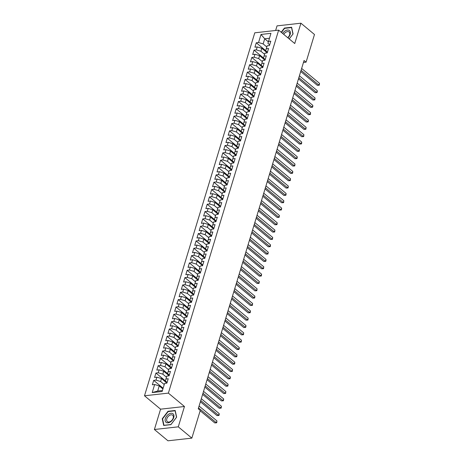 <?xml version="1.0" encoding="UTF-8"?>
<svg xmlns="http://www.w3.org/2000/svg" width="464" height="464" viewBox="0 0 464 464"><rect width="100%" height="100%" fill="white"/><g stroke="black" fill="none" stroke-linecap="round" stroke-linejoin="round"><path stroke-width="0.7" d="M154.396 429.502L178.28 426.834L184.457 406.505L160.573 409.173L154.396 429.502L167.968 440.8L191.847 438.126L200.257 410.46L198.244 408.79L304.065 60.488L306.078 62.164L314.482 34.498L300.916 23.2L277.031 25.874L275.633 30.479M160.573 409.173L144.495 395.786L254.777 32.811L278.655 30.143L168.38 393.118L144.495 395.786M268.378 41.83L264.712 38.773L261.012 34.452L258.558 42.526L256.267 42.781L254.927 47.183L257.218 46.928L256.331 49.863L254.034 50.124L252.7 54.526L254.991 54.271L254.098 57.205L251.807 57.461L250.467 61.863L252.758 61.608L251.871 64.542L249.58 64.798L248.24 69.2L250.531 68.945L249.638 71.879L247.347 72.14L246.013 76.543L248.304 76.287L247.411 79.222L245.12 79.477L243.78 83.88L246.071 83.624L245.178 86.559L242.887 86.814L241.553 91.217L243.844 90.961L242.95 93.896L240.659 94.151L239.32 98.559L241.611 98.298L240.723 101.239L238.426 101.494L237.092 105.896L239.383 105.641L238.49 108.576L236.199 108.831L234.859 113.233L237.15 112.978L236.263 115.913L233.972 116.168L232.632 120.576L234.923 120.315L234.03 123.25L231.739 123.511L230.405 127.913L232.696 127.658L231.803 130.593L229.512 130.848L228.172 135.25L230.463 134.995L229.57 137.93L227.279 138.185L225.945 142.587L228.236 142.332L227.343 145.267L225.052 145.528L223.712 149.93L226.003 149.675L225.115 152.61L222.819 152.865L221.485 157.267L223.776 157.012L222.882 159.947L220.591 160.202L219.252 164.604L221.543 164.349L220.655 167.284L218.364 167.539L217.024 171.947L219.315 171.686L218.422 174.626L216.131 174.882L214.797 179.284L217.088 179.029L216.195 181.963L213.904 182.219L212.564 186.621L214.855 186.366L213.962 189.3L211.671 189.556L210.337 193.964L212.628 193.703L211.735 196.643L209.444 196.898L208.104 201.301L210.395 201.045L209.508 203.98L207.211 204.235L205.877 208.638L208.168 208.382L207.275 211.317L204.984 211.572L203.644 215.98L205.935 215.719L205.047 218.654L202.756 218.915L201.417 223.317L203.708 223.062L202.814 225.997L200.523 226.252L199.189 230.654L201.48 230.399L200.587 233.334L198.296 233.589L196.956 237.991L199.247 237.736L198.354 240.671L196.063 240.932L194.729 245.334L197.02 245.079L196.127 248.014L193.836 248.269L192.496 252.671L194.787 252.416L193.9 255.351L191.603 255.606L190.269 260.008L192.56 259.753L191.667 262.688L189.376 262.943L188.036 267.351L190.327 267.09L189.44 270.031L187.149 270.286L185.809 274.688L188.1 274.433L187.207 277.368L184.916 277.623L183.582 282.025L185.873 281.77L184.979 284.705L182.688 284.96L181.349 289.368L183.64 289.107L182.746 292.042L180.455 292.303L179.121 296.705L181.412 296.45L180.519 299.384L178.228 299.64L176.888 304.042L179.179 303.787L178.292 306.721L175.995 306.977L174.661 311.379L176.952 311.124L176.059 314.058L173.768 314.319L172.428 318.722L174.719 318.466L173.832 321.401L171.541 321.656L170.201 326.059L172.492 325.803L171.599 328.738L169.308 328.993L167.974 333.396L170.265 333.14L169.372 336.075L167.081 336.336L165.741 340.738L168.032 340.483L167.139 343.418L164.848 343.673L163.514 348.075L165.805 347.82L164.911 350.755L162.62 351.01L161.281 355.412L163.572 355.157L162.684 358.092L160.387 358.347L159.053 362.755L161.344 362.494L160.451 365.435L158.16 365.69L156.82 370.092L159.111 369.837L158.224 372.772L155.933 373.027L154.593 377.429L156.884 377.174L155.991 380.109L153.7 380.364L152.36 384.772L154.657 384.511L159.245 385.897L157.685 391.036L162.435 390.502M261.012 34.452L270.953 33.344L267.925 43.378L269.671 44.834M157.685 391.036L152.204 392.585L162.139 391.471L164.592 383.403L166.883 383.142L168.223 378.74L165.932 378.995L166.825 376.06L169.116 375.805L170.456 371.403L168.159 371.658L169.053 368.723L171.344 368.468L172.683 364.066L170.392 364.321L171.286 361.386L173.577 361.131L174.911 356.723L172.62 356.984L173.513 354.044L175.804 353.788L177.144 349.386L174.853 349.641L175.746 346.707L178.037 346.451L179.371 342.049L177.08 342.304L177.973 339.37L180.264 339.114L181.604 334.706L179.313 334.967L180.2 332.027L182.491 331.772L183.831 327.369L181.54 327.625L182.433 324.69L184.724 324.435L186.064 320.032L183.767 320.288L184.66 317.353L186.951 317.098L188.291 312.695L186 312.951L186.893 310.016L189.184 309.755L190.518 305.353L188.227 305.608L189.121 302.673L191.412 302.418L192.751 298.016L190.46 298.271L191.354 295.336L193.645 295.081L194.979 290.679L192.688 290.934L193.581 287.999L195.872 287.738L197.212 283.336L194.921 283.591L195.808 280.656L198.099 280.401L199.439 275.999L197.148 276.254L198.041 273.319L200.332 273.064L201.672 268.662L199.375 268.917L200.268 265.982L202.559 265.727L203.899 261.319L201.608 261.58L202.501 258.639L204.792 258.384L206.126 253.982L203.835 254.237L204.728 251.302L207.019 251.047L208.359 246.645L206.068 246.9L206.961 243.965L209.252 243.71L210.586 239.302L208.295 239.563L209.189 236.628L211.48 236.367L212.819 231.965L210.528 232.22L211.416 229.286L213.707 229.03L215.047 224.628L212.756 224.883L213.649 221.949L215.94 221.693L217.28 217.291L214.983 217.546L215.876 214.612L218.167 214.351L219.507 209.948L217.216 210.204L218.109 207.269L220.4 207.014L221.734 202.611L219.443 202.867L220.336 199.932L222.627 199.677L223.967 195.274L221.676 195.53L222.569 192.595L224.86 192.34L226.194 187.932L223.903 188.193L224.796 185.252L227.087 184.997L228.427 180.595L226.136 180.85L227.024 177.915L229.315 177.66L230.654 173.258L228.363 173.513L229.257 170.578L231.548 170.323L232.887 165.915L230.591 166.176L231.484 163.235L233.775 162.98L235.115 158.578L232.824 158.833L233.717 155.898L236.008 155.643L237.342 151.241L235.051 151.496L235.944 148.561L238.235 148.306L239.575 143.898L237.284 144.159L238.177 141.224L240.468 140.963L241.802 136.561L239.511 136.816L240.404 133.881L242.695 133.626L244.035 129.224L241.744 129.479L242.631 126.544L244.922 126.289L246.262 121.887L243.971 122.142L244.864 119.207L247.155 118.946L248.495 114.544L246.198 114.799L247.092 111.865L249.383 111.609L250.722 107.207L248.431 107.462L249.325 104.528L251.616 104.272L252.95 99.87L250.659 100.125L251.552 97.191L253.843 96.935L255.183 92.527L252.892 92.788L253.785 89.848L256.076 89.593L257.41 85.19L255.119 85.446L256.012 82.511L258.303 82.256L259.643 77.853L257.352 78.109L258.239 75.174L260.53 74.919L261.87 70.511L259.579 70.772L260.472 67.837L262.763 67.576L264.103 63.174L261.806 63.429L262.699 60.494L264.99 60.239L266.33 55.837L264.039 56.092L264.932 53.157L267.223 52.902L268.557 48.5L266.266 48.755L267.16 45.82L269.451 45.559L270.79 41.157L268.499 41.412M152.204 392.585L154.657 384.511M164.244 384.546L160.585 381.495L161.478 378.56L166.907 383.078M155.991 380.109L160.585 381.495M156.884 377.174L161.478 378.56M166.477 377.203L162.812 374.158L163.705 371.217L169.134 375.741M158.224 372.772L162.812 374.158M159.111 369.837L163.705 371.217M165.932 378.995L165.358 380.961L167.11 382.417M168.705 369.866L165.045 366.815L165.938 363.88L171.367 368.404M160.451 365.435L165.045 366.815M161.344 362.494L165.938 363.88M168.159 371.658L167.591 373.619L169.337 375.074M170.938 362.529L167.272 359.478L168.165 356.543L173.594 361.062M162.684 358.092L167.272 359.478M163.572 355.157L168.165 356.543M170.392 364.321L169.818 366.282L171.57 367.737M173.165 355.192L169.505 352.141L170.392 349.206L175.827 353.725M164.911 350.755L169.505 352.141M165.805 347.82L170.392 349.206M172.62 356.984L172.051 358.945L173.797 360.4M175.398 347.849L171.732 344.798L172.625 341.864L178.054 346.388M167.139 343.418L171.732 344.798M168.032 340.483L172.625 341.864M174.853 349.641L174.278 351.608L176.024 353.058M177.625 340.512L173.959 337.461L174.853 334.527L180.281 339.045M169.372 336.075L173.959 337.461M170.265 333.14L174.853 334.527M177.08 342.304L176.511 344.265L178.257 345.721M179.852 333.175L176.192 330.124L177.086 327.19L182.514 331.708M171.599 328.738L176.192 330.124M172.492 325.803L177.086 327.19M179.313 334.967L178.739 336.928L180.484 338.384M182.085 325.832L178.42 322.782L179.313 319.847L184.742 324.371M173.832 321.401L178.42 322.782M174.719 318.466L179.313 319.847M181.54 327.625L180.966 329.591L182.717 331.041M184.312 318.495L180.653 315.445L181.546 312.51L186.975 317.028M176.059 314.058L180.653 315.445M176.952 311.124L181.546 312.51M183.767 320.288L183.199 322.248L184.945 323.704M186.545 311.158L182.88 308.108L183.773 305.173L189.202 309.691M178.292 306.721L182.88 308.108M179.179 303.787L183.773 305.173M186 312.951L185.426 314.911L187.178 316.367M188.773 303.816L185.113 300.771L186 297.83L191.435 302.354M180.519 299.384L185.113 300.771M181.412 296.45L186 297.83M188.227 305.608L187.659 307.574L189.405 309.03M191.006 296.479L187.34 293.428L188.233 290.493L193.662 295.017M182.746 292.042L187.34 293.428M183.64 289.107L188.233 290.493M190.46 298.271L189.886 300.231L191.632 301.687M193.233 289.142L189.567 286.091L190.46 283.156L195.889 287.674M184.979 284.705L189.567 286.091M185.873 281.77L190.46 283.156M192.688 290.934L192.119 292.894L193.865 294.35M195.46 281.799L191.8 278.754L192.693 275.819L198.122 280.337M187.207 277.368L191.8 278.754M188.1 274.433L192.693 275.819M194.921 283.591L194.346 285.557L196.092 287.013M197.693 274.462L194.027 271.411L194.921 268.476L200.349 273M189.44 270.031L194.027 271.411M190.327 267.09L194.921 268.476M197.148 276.254L196.574 278.22L198.325 279.67M199.92 267.125L196.26 264.074L197.154 261.139L202.582 265.657M191.667 262.688L196.26 264.074M192.56 259.753L197.154 261.139M199.375 268.917L198.807 270.877L200.552 272.333M202.153 259.788L198.488 256.737L199.381 253.802L204.81 258.32M193.9 255.351L198.488 256.737M194.787 252.416L199.381 253.802M201.608 261.58L201.034 263.54L202.785 264.996M204.38 252.445L200.721 249.394L201.608 246.459L207.043 250.983M196.127 248.014L200.721 249.394M197.02 245.079L201.608 246.459M203.835 254.237L203.267 256.203L205.013 257.653M206.613 245.108L202.948 242.057L203.841 239.122L209.27 243.641M198.354 240.671L202.948 242.057M199.247 237.736L203.841 239.122M206.068 246.9L205.494 248.861L207.24 250.316M208.841 237.771L205.175 234.72L206.068 231.785L211.497 236.304M200.587 233.334L205.175 234.72M201.48 230.399L206.068 231.785M208.295 239.563L207.727 241.524L209.473 242.979M211.068 230.428L207.408 227.377L208.301 224.443L213.73 228.967M202.814 225.997L207.408 227.377M203.708 223.062L208.301 224.443M210.528 232.22L209.954 234.187L211.7 235.637M213.301 223.091L209.635 220.04L210.528 217.106L215.957 221.63M205.047 218.654L209.635 220.04M205.935 215.719L210.528 217.106M212.756 224.883L212.181 226.844L213.933 228.3M215.528 215.754L211.868 212.703L212.761 209.769L218.19 214.287M207.275 211.317L211.868 212.703M208.168 208.382L212.761 209.769M214.983 217.546L214.414 219.507L216.16 220.963M217.761 208.411L214.095 205.366L214.989 202.426L220.417 206.95M209.508 203.98L214.095 205.366M210.395 201.045L214.989 202.426M217.216 210.204L216.642 212.17L218.393 213.626M219.988 201.074L216.328 198.024L217.216 195.089L222.65 199.613M211.735 196.643L216.328 198.024M212.628 193.703L217.216 195.089M219.443 202.867L218.875 204.827L220.62 206.283M222.221 193.737L218.556 190.687L219.449 187.752L224.878 192.27M213.962 189.3L218.556 190.687M214.855 186.366L219.449 187.752M221.676 195.53L221.102 197.49L222.848 198.946M224.448 186.4L220.783 183.35L221.676 180.415L227.105 184.933M216.195 181.963L220.783 183.35M217.088 179.029L221.676 180.415M223.903 188.193L223.335 190.153L225.081 191.609M226.676 179.058L223.016 176.007L223.909 173.072L229.338 177.596M218.422 174.626L223.016 176.007M219.315 171.686L223.909 173.072M226.136 180.85L225.562 182.816L227.308 184.266M228.909 171.721L225.243 168.67L226.136 165.735L231.565 170.253M220.655 167.284L225.243 168.67M221.543 164.349L226.136 165.735M228.363 173.513L227.789 175.473L229.541 176.929M231.136 164.384L227.476 161.333L228.369 158.398L233.798 162.916M222.882 159.947L227.476 161.333M223.776 157.012L228.369 158.398M230.591 166.176L230.022 168.136L231.768 169.592M233.369 157.041L229.703 153.99L230.596 151.055L236.025 155.579M225.115 152.61L229.703 153.99M226.003 149.675L230.596 151.055M232.824 158.833L232.249 160.799L234.001 162.249M235.596 149.704L231.936 146.653L232.824 143.718L238.258 148.236M227.343 145.267L231.936 146.653M228.236 142.332L232.824 143.718M235.051 151.496L234.482 153.456L236.228 154.912M237.829 142.367L234.163 139.316L235.057 136.381L240.485 140.899M229.57 137.93L234.163 139.316M230.463 134.995L235.057 136.381M237.284 144.159L236.71 146.119L238.455 147.575M240.056 135.024L236.391 131.979L237.284 129.038L242.713 133.562M231.803 130.593L236.391 131.979M232.696 127.658L237.284 129.038M239.511 136.816L238.943 138.782L240.688 140.238M242.283 127.687L238.624 124.636L239.517 121.701L244.946 126.225M234.03 123.25L238.624 124.636M234.923 120.315L239.517 121.701M241.744 129.479L241.17 131.44L242.916 132.895M244.516 120.35L240.851 117.299L241.744 114.364L247.173 118.883M236.263 115.913L240.851 117.299M237.15 112.978L241.744 114.364M243.971 122.142L243.397 124.103L245.149 125.558M246.744 113.007L243.084 109.962L243.977 107.022L249.406 111.546M238.49 108.576L243.084 109.962M239.383 105.641L243.977 107.022M246.198 114.799L245.63 116.766L247.376 118.221M248.977 105.67L245.311 102.619L246.204 99.685L251.633 104.209M240.723 101.239L245.311 102.619M241.611 98.298L246.204 99.685M248.431 107.462L247.857 109.423L249.609 110.879M251.204 98.333L247.544 95.282L248.431 92.348L253.866 96.866M242.95 93.896L247.544 95.282M243.844 90.961L248.431 92.348M250.659 100.125L250.09 102.086L251.836 103.542M253.437 90.996L249.771 87.945L250.664 85.011L256.093 89.529M245.178 86.559L249.771 87.945M246.071 83.624L250.664 85.011M252.892 92.788L252.317 94.749L254.063 96.205M255.664 83.653L252.004 80.603L252.892 77.668L258.32 82.192M247.411 79.222L252.004 80.603M248.304 76.287L252.892 77.668M255.119 85.446L254.55 87.412L256.296 88.862M257.891 76.316L254.231 73.266L255.125 70.331L260.553 74.849M249.638 71.879L254.231 73.266M250.531 68.945L255.125 70.331M257.352 78.109L256.778 80.069L258.523 81.525M260.124 68.979L256.459 65.929L257.352 62.994L262.781 67.512M251.871 64.542L256.459 65.929M252.758 61.608L257.352 62.994M259.579 70.772L259.005 72.732L260.756 74.188M262.351 61.637L258.692 58.586L259.585 55.651L265.014 60.175M254.098 57.205L258.692 58.586M254.991 54.271L259.585 55.651M261.806 63.429L261.238 65.395L262.984 66.845M264.584 54.3L260.919 51.249L261.812 48.314L267.241 52.832M256.331 49.863L260.919 51.249M257.218 46.928L261.812 48.314M264.039 56.092L263.465 58.052L265.217 59.508M266.812 46.963L263.152 43.912L264.712 38.773L269.462 38.245M258.558 42.526L263.152 43.912M266.266 48.755L265.698 50.715L267.444 52.171M178.28 426.834L191.847 438.126M278.655 30.143L294.739 43.529L300.916 23.2M184.457 406.505L168.38 393.118M303.468 62.454L306.078 62.164M162.91 388.948L159.245 385.897M289.223 38.935L293.068 33.93L291.618 27.254L284.426 28.055L281.201 32.26M175.189 410.483L167.997 411.29L162.249 418.772L163.693 425.453L170.885 424.647L176.633 417.165L175.189 410.483M256.267 42.781L265.715 50.651M254.034 50.124L263.488 57.988M251.807 57.461L261.255 65.325M249.58 64.798L259.028 72.668M247.347 72.14L256.795 80.005M245.12 79.477L254.568 87.342M242.887 86.814L252.335 94.685M240.659 94.151L250.108 102.022M238.426 101.494L247.88 109.359M236.199 108.831L245.647 116.696M233.972 116.168L243.42 124.039M231.739 123.511L241.187 131.376M229.512 130.848L238.96 138.713M227.279 138.185L236.727 146.056M225.052 145.528L234.5 153.393M222.819 152.865L232.273 160.73M220.591 160.202L230.04 168.072M218.364 167.539L227.812 175.409M216.131 174.882L225.579 182.746M213.904 182.219L223.352 190.089M211.671 189.556L221.119 197.426M209.444 196.898L218.892 204.763M207.211 204.235L216.665 212.1M204.984 211.572L214.432 219.443M202.756 218.915L212.205 226.78M200.523 226.252L209.972 234.117M198.296 233.589L207.744 241.46M196.063 240.932L205.511 248.797M193.836 248.269L203.284 256.134M191.603 255.606L201.057 263.477M189.376 262.943L198.824 270.814M187.149 270.286L196.597 278.151M184.916 277.623L194.364 285.488M182.688 284.96L192.137 292.83M180.455 292.303L189.904 300.167M178.228 299.64L187.676 307.504M175.995 306.977L185.449 314.847M173.768 314.319L183.216 322.184M171.541 321.656L180.989 329.521M169.308 328.993L178.756 336.864M167.081 336.336L176.529 344.201M164.848 343.673L174.296 351.538M162.62 351.01L172.069 358.881M160.387 358.347L169.841 366.218M158.16 365.69L167.608 373.555M155.933 373.027L165.381 380.892M153.7 380.364L163.131 388.217M284.757 28.327L284.426 28.055M168.322 411.556L167.997 411.29M162.626 419.091L162.249 418.772M300.718 71.508L317.33 85.341L318.948 85.161L301.09 70.29M319.505 83.329L319.284 85.208L318.948 85.161L319.505 83.329L301.646 68.457M319.284 85.208L317.33 85.341M298.485 78.845L315.102 92.678L316.715 92.498L298.857 77.633M317.272 90.666L317.277 91.814L316.715 92.498L317.272 90.666L299.413 75.794M317.051 92.545L315.102 92.678M296.258 86.188L312.875 100.021L314.488 99.841L296.629 84.97M315.044 98.003L314.824 99.888L314.488 99.841L315.044 98.003L297.186 83.137M314.824 99.888L312.875 100.021M287.924 37.857A5.51 3.509 -50.2 0 0 290.186 31.54A5.51 3.509 -50.2 0 0 285.134 30.926A5.51 3.509 -50.2 0 0 282.634 33.454M287.709 37.677A4.17 2.656 -50.2 0 0 289.101 31.993A4.17 2.656 -50.2 0 0 285.795 32.254A4.17 2.656 -50.2 0 0 283.765 34.394M281.428 32.445L284.577 28.35L291.543 27.567L292.941 34.04L289.2 38.918M170.381 421.95A5.51 3.509 -50.2 0 0 173.896 415.257A5.51 3.509 -50.2 0 0 168.699 414.155A5.51 3.509 -50.2 0 0 165.184 420.842A5.51 3.509 -50.2 0 0 170.381 421.95M170.636 421.382A4.17 2.656 -50.2 0 0 172.666 415.228A4.17 2.656 -50.2 0 0 169.36 415.483A4.17 2.656 -50.2 0 0 167.33 421.637A4.17 2.656 -50.2 0 0 170.636 421.382M162.568 418.83L168.142 411.58L175.108 410.797L176.506 417.269L170.938 424.525L163.972 425.302L162.568 418.83M294.031 93.525L310.642 107.358L312.255 107.178L294.396 92.307M312.811 105.345L312.817 106.494L312.255 107.178L312.811 105.345L294.953 90.474M312.591 107.225L310.642 107.358M291.798 100.862L308.415 114.695L310.027 114.515L292.169 99.65M310.584 112.682L310.364 114.562L310.027 114.515L310.584 112.682L292.726 97.811M310.364 114.562L308.415 114.695M289.571 108.205L306.182 122.038L307.794 121.858L289.936 106.987M308.357 120.019L308.357 121.168L308.131 121.904L307.794 121.858L308.357 120.019L290.493 105.154M308.131 121.904L306.182 122.038M287.338 115.542L303.955 129.375L305.567 129.195L287.709 114.324M306.124 127.356L305.904 129.241L305.567 129.195L306.124 127.356L288.266 112.491M305.904 129.241L303.955 129.375M285.111 122.879L301.722 136.712L303.34 136.532L285.482 121.661M303.897 134.699L303.676 136.578L303.34 136.532L303.897 134.699L286.039 119.828M303.676 136.578L301.722 136.712M282.878 130.216L299.495 144.055L301.107 143.869L283.249 129.004M301.664 142.036L301.67 143.185L301.443 143.921L301.107 143.869L301.664 142.036L283.806 127.165M301.443 143.921L299.495 144.055M280.65 137.559L297.267 151.392L298.88 151.212L281.022 136.341M299.437 149.373L299.216 151.258L298.88 151.212L299.437 149.373L281.578 134.508M299.216 151.258L297.267 151.392M278.423 144.896L295.034 158.729L296.647 158.549L278.789 143.678M297.204 156.716L297.209 157.864L296.647 158.549L297.204 156.716L279.345 141.845M296.983 158.595L295.034 158.729M276.19 152.233L292.807 166.066L294.42 165.886L276.561 151.02M294.976 164.053L294.756 165.938L294.42 165.886L294.976 164.053L277.118 149.182M294.756 165.938L292.807 166.066M273.963 159.575L290.574 173.408L292.187 173.229L274.328 158.357M292.749 171.39L292.749 172.538L292.523 173.275L292.187 173.229L292.749 171.39L274.885 156.525M292.523 173.275L290.574 173.408M271.73 166.912L288.347 180.745L289.959 180.566L272.101 165.694M290.516 178.733L290.296 180.612L289.959 180.566L290.516 178.733L272.658 163.862M290.296 180.612L288.347 180.745M269.503 174.249L286.114 188.082L287.732 187.903L269.874 173.037M288.289 186.07L288.069 187.949L287.732 187.903L288.289 186.07L270.431 171.199M288.069 187.949L286.114 188.082M267.27 181.592L283.887 195.425L285.499 195.245L267.641 180.374M286.056 193.407L286.062 194.555L285.836 195.292L285.499 195.245L286.056 193.407L268.198 178.541M285.836 195.292L283.887 195.425M265.043 188.929L281.66 202.762L283.272 202.582L265.414 187.711M283.829 200.75L283.608 202.629L283.272 202.582L283.829 200.75L265.971 185.878M283.608 202.629L281.66 202.762M262.815 196.266L279.427 210.099L281.039 209.919L263.181 195.048M281.596 208.087L281.602 209.235L281.039 209.919L281.596 208.087L263.738 193.215M281.375 209.966L279.427 210.099M260.582 203.609L277.199 217.442L278.812 217.256L260.954 202.391M279.369 215.424L279.148 217.309L278.812 217.256L279.369 215.424L261.51 200.552M279.148 217.309L277.199 217.442M258.355 210.946L274.966 224.779L276.579 224.599L258.721 209.728M277.141 222.761L277.141 223.909L276.915 224.646L276.579 224.599L277.141 222.761L259.277 207.895M276.915 224.646L274.966 224.779M256.122 218.283L272.739 232.116L274.352 231.936L256.493 217.065M274.908 230.103L274.688 231.983L274.352 231.936L274.908 230.103L257.05 215.232M274.688 231.983L272.739 232.116M253.895 225.62L270.506 239.459L272.124 239.273L254.266 224.408M272.681 237.44L272.461 239.325L272.124 239.273L272.681 237.44L254.823 222.569M272.461 239.325L270.506 239.459M251.662 232.963L268.279 246.796L269.891 246.616L252.033 231.745M270.448 244.777L270.454 245.926L270.228 246.662L269.891 246.616L270.448 244.777L252.59 229.912M270.228 246.662L268.279 246.796M249.435 240.3L266.052 254.133L267.664 253.953L249.806 239.082M268.221 252.12L268.001 253.999L267.664 253.953L268.221 252.12L250.363 237.249M268.001 253.999L266.052 254.133M247.208 247.637L263.819 261.47L265.431 261.29L247.573 246.425M265.988 259.457L265.994 260.606L265.768 261.342L265.431 261.29L265.988 259.457L248.13 244.586M265.768 261.342L263.819 261.47M244.975 254.98L261.592 268.813L263.204 268.633L245.346 253.762M263.761 266.794L263.54 268.679L263.204 268.633L263.761 266.794L245.903 251.929M263.54 268.679L261.592 268.813M242.747 262.317L259.359 276.15L260.971 275.97L243.113 261.099M261.534 274.137L261.534 275.285L260.971 275.97L261.534 274.137L243.67 259.266M261.307 276.016L259.359 276.15M240.514 269.654L257.131 283.487L258.744 283.307L240.886 268.441M259.301 281.474L259.08 283.353L258.744 283.307L259.301 281.474L241.442 266.603M259.08 283.353L257.131 283.487M238.287 276.996L254.898 290.829L256.517 290.65L238.658 275.778M257.073 288.811L256.853 290.696L256.517 290.65L257.073 288.811L239.215 273.946M256.853 290.696L254.898 290.829M236.054 284.333L252.671 298.166L254.284 297.987L236.425 283.115M254.84 296.148L254.846 297.302L254.284 297.987L254.84 296.148L236.982 281.283M254.62 298.033L252.671 298.166M233.827 291.67L250.444 305.503L252.056 305.324L234.198 290.452M252.613 303.491L252.393 305.37L252.056 305.324L252.613 303.491L234.755 288.62M252.393 305.37L250.444 305.503M231.6 299.007L248.211 312.846L249.823 312.661L231.965 297.795M250.38 310.828L250.386 311.976L250.16 312.713L249.823 312.661L250.38 310.828L232.522 295.957M250.16 312.713L248.211 312.846M229.367 306.35L245.984 320.183L247.596 320.003L229.738 305.132M248.153 318.165L247.933 320.05L247.596 320.003L248.153 318.165L230.295 303.299M247.933 320.05L245.984 320.183M227.14 313.687L243.751 327.52L245.363 327.34L227.505 312.469M245.926 325.508L245.926 326.656L245.363 327.34L245.926 325.508L228.062 310.636M245.7 327.387L243.751 327.52M224.907 321.024L241.524 334.857L243.136 334.677L225.278 319.812M243.693 332.845L243.472 334.73L243.136 334.677L243.693 332.845L225.835 317.973M243.472 334.73L241.524 334.857M222.679 328.367L239.291 342.2L240.909 342.02L223.051 327.149M241.466 340.182L241.245 342.067L240.909 342.02L241.466 340.182L223.607 325.316M241.245 342.067L239.291 342.2M220.446 335.704L237.063 349.537L238.676 349.357L220.818 334.486M239.233 347.524L239.238 348.673L238.676 349.357L239.233 347.524L221.374 332.653M239.012 349.404L237.063 349.537M218.219 343.041L234.836 356.874L236.449 356.694L218.59 341.829M237.005 354.861L236.785 356.741L236.449 356.694L237.005 354.861L219.147 339.99M236.785 356.741L234.836 356.874M215.992 350.384L232.603 364.217L234.216 364.037L216.357 349.166M234.772 362.198L234.778 363.347L234.552 364.083L234.216 364.037L234.772 362.198L216.914 347.333M234.552 364.083L232.603 364.217M213.759 357.721L230.376 371.554L231.988 371.374L214.13 356.503M232.545 369.541L232.325 371.42L231.988 371.374L232.545 369.541L214.687 354.67M232.325 371.42L230.376 371.554M211.532 365.058L228.143 378.891L229.755 378.711L211.897 363.84M230.318 376.878L230.318 378.027L229.755 378.711L230.318 376.878L212.454 362.007M230.092 378.757L228.143 378.891M209.299 372.401L225.916 386.234L227.528 386.048L209.67 371.183M228.085 384.215L227.865 386.1L227.528 386.048L228.085 384.215L210.227 369.344M227.865 386.1L225.916 386.234M207.072 379.738L223.683 393.571L225.301 393.391L207.443 378.52M225.858 391.552L225.637 393.437L225.301 393.391L225.858 391.552L208 376.687M225.637 393.437L223.683 393.571M204.839 387.075L221.456 400.908L223.068 400.728L205.21 385.857M223.625 398.895L223.631 400.043L223.068 400.728L223.625 398.895L205.767 384.024M223.404 400.774L221.456 400.908M202.611 394.412L219.228 408.25L220.841 408.065L202.983 393.199M221.398 406.232L221.177 408.117L220.841 408.065L221.398 406.232L203.539 391.361M221.177 408.117L219.228 408.25M200.384 401.754L216.995 415.587L218.608 415.408L200.75 400.536M219.165 413.569L219.17 414.717L218.944 415.454L218.608 415.408L219.165 413.569L201.306 398.704M218.944 415.454L216.995 415.587M200.164 410.768L214.768 422.924L216.381 422.745L198.522 407.873M216.937 420.912L216.717 422.791L216.381 422.745L216.937 420.912L199.079 406.041M216.717 422.791L214.768 422.924"/></g></svg>
